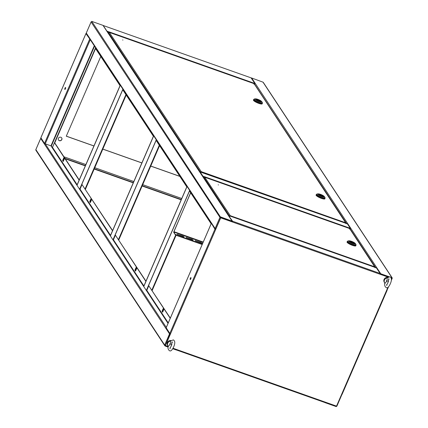 <?xml version="1.0" encoding="UTF-8"?>
<svg xmlns="http://www.w3.org/2000/svg" width="428" height="428" viewBox="0 0 428 428"><rect width="100%" height="100%" fill="white"/><g stroke="black" fill="none" stroke-linecap="round" stroke-linejoin="round"><path stroke-width="0.64" d="M110.328 235.812A0.321 0.294 -33.4 0 1 110.29 235.801L113.013 239.937A0.321 0.294 146.6 0 0 113.425 239.75L115.405 235.17L145.884 281.383M143.701 286.423A0.321 0.294 -33.4 0 1 143.664 286.412L146.387 290.542A0.321 0.294 146.6 0 0 146.799 290.355L148.778 285.776L170.237 318.309M77.152 184.746L52.494 147.36A0.321 0.294 -33.4 0 1 52.082 147.542L79.64 189.326A0.321 0.294 146.6 0 0 80.047 189.144L82.032 184.559L112.511 230.772M136.286 267.773L135.195 270.293L135.606 270.919M115.405 235.17L145.969 281.18M63.981 158.141L62.895 160.661L63.307 161.286M52.494 147.36L54.479 142.781L54.763 142.882L79.223 179.963M91.094 199.255L90.003 201.77L90.42 202.401M82.032 184.559L112.596 230.574M135.521 271.122L136.698 268.399L136.083 267.468L134.906 270.191L135.521 271.122M62.606 160.559L63.221 161.49L64.398 158.767L63.783 157.836L62.606 160.559L62.895 160.661M54.479 142.781L79.132 180.167M89.719 201.668L90.329 202.599L91.506 199.881L90.897 198.95L89.719 201.668L90.003 201.77M163.394 308.882L162.308 311.402L162.72 312.033M148.778 285.776L170.323 318.106M162.635 312.231L163.812 309.514L163.196 308.583L162.019 311.3L162.635 312.231M168.151 346.52L165.385 345.466L170.258 333.706M166.299 327.409L45.229 143.824L50.969 145.857L52.082 147.542M41.051 138.153A0.637 0.594 146.6 0 0 40.665 138.517L35.829 149.682A0.637 0.594 146.6 0 0 35.872 150.239L164.721 345.621A0.637 0.594 -33.4 0 1 164.678 345.064L35.861 149.607M170.21 333.813A0.321 0.294 -33.4 0 0 169.798 333.995L169.515 333.894A0.637 0.594 -33.4 0 1 169.932 333.519M168.118 346.76L165.005 345.84A0.637 0.594 -33.4 0 1 164.721 345.621M165.005 345.84L165.128 345.551A0.321 0.294 -33.4 0 1 164.941 345.262L165.261 345.749M177.026 349.82L177.122 349.692A0.637 0.594 -33.4 0 1 176.331 349.997L172.746 348.729M176.828 349.59A0.321 0.294 -33.4 0 1 176.454 349.713L172.907 348.456M168.081 347.076L165.133 346.038M169.798 333.995L170.242 334.231M169.515 333.894L170.216 334.295L165.385 345.466L164.678 345.064L169.515 333.894L40.703 138.437M162.308 311.402L162.019 311.3M135.195 270.293L134.906 270.191M341.753 394.434A0.637 0.594 -33.4 0 1 341.737 394.867L341.432 394.803M336.451 406.102A0.321 0.294 -33.4 0 1 336.205 406.119L336.21 406.6L325.013 402.636A0.637 0.594 146.6 0 1 324.643 402.176M336.863 406.113A0.637 0.594 -33.4 0 1 336.28 406.44M324.954 402.031A0.321 0.294 146.6 0 0 325.136 402.352L336.333 406.311M341.699 394.942L336.911 406.086L336.547 406.06M341.384 394.889L341.737 394.867M190.781 278.879A1.038 0.31 -70.5 0 0 190.92 277.585A1.038 0.31 -70.5 0 0 190.364 278.243A1.038 0.31 -70.5 0 0 190.225 279.538A1.038 0.31 -70.5 0 0 190.781 278.879M191.016 277.761A1.038 0.31 -70.5 0 0 190.647 278.344A1.038 0.31 -70.5 0 0 190.412 279.468M211.523 223.555L214.931 229.183L215.637 229.585L220.714 217.841L232.484 222.009L232.431 221.447M165.449 345.562L170.526 333.819L169.825 333.423L166.176 327.768M211.598 223.667L215.573 229.483L220.65 217.745L232.42 221.913A0.637 0.594 146.6 0 0 232.094 221.137L220.773 216.975A0.637 0.594 146.6 0 0 219.949 217.344L91.1 21.967A0.637 0.594 -33.4 0 1 91.918 21.598L91.72 21.561M387.923 287.338L386.709 290.147L387.163 290.205L386.949 289.847M176.764 349.992L177.219 349.73L173.019 348.242M387.121 290.232L342.058 394.439L341.603 394.386L336.52 406.124L324.75 401.956L324.408 402.363L176.919 350.131M376.378 267.864L380.139 273.471L380.021 274.241L388.041 277.082M380.021 274.241L232.484 222.009L232.602 221.239L228.696 215.771M391.278 278.227L391.791 278.409L391.401 279.313M380.048 274.177L388.201 276.986M391.866 278.254L391.256 278.141L391.791 278.409M91.918 21.598L220.645 217.264A0.321 0.294 146.6 0 0 220.238 217.445L219.949 217.344L215.118 228.515A0.637 0.594 146.6 0 0 215.445 229.29L215.637 229.585L170.526 333.819M220.714 217.841L219.949 217.344M65.414 88.783A1.038 0.31 -70.5 0 0 65.554 87.489A1.038 0.31 -70.5 0 0 64.997 88.152A1.038 0.31 -70.5 0 0 64.863 89.447A1.038 0.31 -70.5 0 0 65.414 88.783M65.655 87.665A1.038 0.31 -70.5 0 0 65.286 88.254A1.038 0.31 -70.5 0 0 65.051 89.372M61.83 139.587A1.915 1.782 146.6 0 0 59.979 137.169A1.915 1.782 146.6 0 0 58.513 140.031A1.915 1.782 146.6 0 0 61.83 139.587M58.481 139.983A1.915 1.782 146.6 0 0 61.675 137.875M90.281 39.713L45.229 143.824L44.528 143.423L40.879 137.768M86.247 33.566L85.953 33.609L90.148 39.515M215.156 229.066L90.078 39.403M254.676 84.348L346.578 223.534M107.294 31.688L103.394 25.771M251.081 77.869L254.842 83.476L254.569 84.193M179.819 176.325L150.758 166.037M141.882 162.897L102.827 149.072M93.951 145.927L66.303 136.141M179.883 176.427L150.731 166.107M141.855 162.961L102.8 149.137M93.925 145.991L66.276 136.206L100.778 56.475M64.976 158.365L85.434 165.609M94.31 168.75L133.365 182.574M142.24 185.72L181.295 199.544M65.259 158.793L85.311 165.893M94.187 169.039L133.242 182.863M142.117 186.003L181.172 199.833M94.278 45.775L50.969 145.857L51.323 146.055L94.545 46.176M52.302 147.542L51.323 146.055M95.556 48.557L54.741 142.872M95.578 47.743L52.425 147.462M186.779 186.881L156.3 140.668L156.52 140.154M95.594 47.765L95.369 48.278L120.027 85.664M153.401 136.275L122.927 90.062L123.146 89.548M211.132 223.807L189.674 191.273L189.898 190.765M86.306 33.689A0.637 0.594 -33.4 0 1 86.263 33.133L91.137 21.887M231.848 221.378L232.131 221.811A0.321 0.294 146.6 0 0 231.971 221.42L220.645 217.264M220.778 217.456L220.901 217.173M215.38 228.713A0.321 0.294 146.6 0 0 215.568 229.001L215.38 228.718M232.377 221.356L103.271 25.584A0.637 0.594 146.6 0 0 102.988 25.364L91.79 21.4M86.301 33.058L215.118 228.515L215.819 228.91L220.65 217.745L231.848 221.709L220.238 217.445M386.826 289.879A0.637 0.594 146.6 0 0 387.297 289.563M392.171 278.318A0.637 0.594 146.6 0 0 391.845 277.542L391.85 278.023L391.101 277.756M251.236 78.008A0.637 0.594 -33.4 0 1 251.669 78.003L262.995 82.16A0.637 0.594 -33.4 0 1 263.279 82.379L392.128 277.761M380.246 274.241A0.321 0.294 -33.4 0 1 380.653 274.059L388.517 276.841M380.134 273.904A0.637 0.594 -33.4 0 1 380.781 273.77L389.047 276.697M390.812 277.323L391.973 277.735M391.888 278.237L391.229 278.056M386.987 289.51L387.351 289.537L388.458 286.894M189.711 190.481L146.408 290.548M189.647 190.385L146.339 290.462M143.69 286.45L186.999 186.367M143.755 286.546L187.063 186.469M156.332 139.876L113.035 239.942M156.268 139.774L112.96 239.857M110.317 235.844L153.625 135.762M110.381 235.94L153.689 135.863M122.959 89.265L79.656 189.331M122.895 89.168L79.587 189.251M76.938 185.238L120.247 85.156M77.003 185.335L120.316 85.252M199.774 171.912L202.808 176.513M199.946 171.639L202.915 176.138L350.307 228.322L347.338 223.817L199.689 171.789M350.307 228.322L350.168 229.146M202.893 176.641L202.915 176.138M195.088 240.691L202.284 243.318L201.032 242.532L195.088 240.691M186.046 237.492L193.242 240.119L191.99 239.332L186.046 237.492M177.005 234.287L184.201 236.919L182.949 236.133L177.005 234.287M203.241 242.045L173.87 231.65L190.685 192.803M202.177 244.506L176.93 235.571L175.175 234.571L173.688 232.318L190.615 192.702M173.87 231.65L173.811 232.035L203.086 242.398M175.175 234.571L173.811 232.035M201.968 243.35L195.259 240.857M192.926 240.151L186.217 237.658M183.885 236.952L177.176 234.453M202.3 244.222L177.053 235.282L176.93 235.571M175.298 234.287L177.053 235.282M122.916 40.072L122.627 39.959L122.916 40.072M346.257 223.705L254.077 83.658L253.938 84.118L254.077 83.658L109.413 32.442L108.541 32.731L108.316 33.24M254.344 83.845L346.182 223.1L345.877 222.849L345.995 223.7M200.791 172.222L201.208 171.633L200.443 172.083M200.855 172.318L201.208 171.633L345.877 222.849M201.208 171.633L109.343 32.4L254.077 83.637L254.355 84.353M324.879 197.987A4.788 1.011 -156.6 0 1 324.938 198.073A4.788 1.011 -156.6 0 1 325.029 198.448A4.788 1.011 -156.6 0 1 320.92 197.763A4.788 1.011 -156.6 0 1 316.324 195.024A4.788 1.011 -156.6 0 1 316.239 194.649A4.788 1.011 -156.6 0 1 316.672 194.44M325.029 198.448L324.863 198.822A4.788 1.011 -156.6 0 1 320.759 198.132A4.788 1.011 -156.6 0 1 316.164 195.398A4.788 1.011 -156.6 0 1 316.078 195.018L316.239 194.649M316.811 194.125L316.527 194.772A4.467 0.947 23.4 0 0 316.613 195.125A4.467 0.947 23.4 0 0 320.898 197.683A4.467 0.947 23.4 0 0 324.734 198.325L325.013 197.672A4.467 0.947 -156.6 0 1 321.819 197.271A4.467 0.947 -156.6 0 1 316.891 194.478A4.467 0.947 -156.6 0 1 316.811 194.125A4.467 0.947 -156.6 0 1 317.25 193.927L318.25 193.857A3.51 0.744 -156.6 0 1 320.417 194.328A3.51 0.744 -156.6 0 1 324.226 196.441A3.51 0.744 -156.6 0 1 321.835 196.479A3.51 0.744 -156.6 0 1 318.566 194.847A3.51 0.744 -156.6 0 1 318.25 193.857M324.226 196.441L324.857 197.222A4.467 0.947 -156.6 0 1 324.932 197.324A4.467 0.947 -156.6 0 1 325.013 197.672M318.833 194.59A2.552 0.54 -156.6 0 1 318.785 194.387A2.552 0.54 -156.6 0 1 320.973 194.756A2.552 0.54 -156.6 0 1 323.424 196.217A2.552 0.54 -156.6 0 1 323.472 196.415A2.552 0.54 -156.6 0 1 321.278 196.051A2.552 0.54 -156.6 0 1 318.833 194.59M321.631 195.58L320.615 195.179L321.631 195.58M323.343 196.511L323.397 196.388A2.472 0.524 -156.6 0 0 323.408 196.361L322.493 196.035A1.514 0.321 -156.6 0 1 321.433 195.869A1.514 0.321 -156.6 0 1 320.021 195.163L319.095 194.863M323.397 196.388A2.472 0.524 -156.6 0 1 321.572 196.142A2.472 0.524 -156.6 0 1 319.106 194.836M318.849 194.446A2.472 0.524 -156.6 0 1 318.855 194.419L319.759 194.767A1.514 0.321 -156.6 0 1 320.818 194.938A1.514 0.321 -156.6 0 1 322.236 195.644L323.145 195.971L323.033 196.227M318.855 194.419A2.472 0.524 -156.6 0 1 320.684 194.665A2.472 0.524 -156.6 0 1 323.145 195.971M322.059 196.045L322.236 195.644M262.22 102.982A4.788 1.011 -156.6 0 1 262.278 103.062A4.788 1.011 -156.6 0 1 262.369 103.442A4.788 1.011 -156.6 0 1 258.261 102.752A4.788 1.011 -156.6 0 1 253.67 100.018A4.788 1.011 -156.6 0 1 253.579 99.638A4.788 1.011 -156.6 0 1 254.018 99.43M262.369 103.442L262.209 103.817A4.788 1.011 -156.6 0 1 258.1 103.127A4.788 1.011 -156.6 0 1 253.51 100.387A4.788 1.011 -156.6 0 1 253.419 100.013L253.579 99.638M254.152 99.114L253.874 99.767A4.467 0.947 23.4 0 0 253.954 100.12A4.467 0.947 23.4 0 0 258.245 102.672A4.467 0.947 23.4 0 0 262.075 103.314L262.359 102.667A4.467 0.947 -156.6 0 1 259.159 102.26A4.467 0.947 -156.6 0 1 254.237 99.467A4.467 0.947 -156.6 0 1 254.152 99.114A4.467 0.947 -156.6 0 1 254.596 98.922L255.591 98.847A3.51 0.744 -156.6 0 1 257.763 99.317A3.51 0.744 -156.6 0 1 261.567 101.431A3.51 0.744 -156.6 0 1 259.181 101.473A3.51 0.744 -156.6 0 1 255.912 99.836A3.51 0.744 -156.6 0 1 255.591 98.847M261.567 101.431L262.198 102.212A4.467 0.947 -156.6 0 1 262.273 102.313A4.467 0.947 -156.6 0 1 262.359 102.667M256.174 99.58A2.552 0.54 -156.6 0 1 256.126 99.382A2.552 0.54 -156.6 0 1 258.319 99.745A2.552 0.54 -156.6 0 1 260.764 101.206A2.552 0.54 -156.6 0 1 260.812 101.409A2.552 0.54 -156.6 0 1 258.624 101.04A2.552 0.54 -156.6 0 1 256.174 99.58M258.972 100.575L257.956 100.173L258.972 100.575M260.727 101.399L260.743 101.377A2.472 0.524 -156.6 0 0 260.748 101.35L259.839 101.029A1.514 0.321 -156.6 0 1 258.779 100.858A1.514 0.321 -156.6 0 1 257.362 100.152L256.436 99.858M260.743 101.377A2.472 0.524 -156.6 0 1 258.913 101.131A2.472 0.524 -156.6 0 1 256.452 99.831M256.19 99.44A2.472 0.524 -156.6 0 1 256.201 99.414L257.105 99.761A1.514 0.321 -156.6 0 1 258.164 99.933A1.514 0.321 -156.6 0 1 259.577 100.639L260.492 100.96L260.379 101.222M256.201 99.414A2.472 0.524 -156.6 0 1 258.025 99.654A2.472 0.524 -156.6 0 1 260.492 100.96M259.405 101.035L259.577 100.639M170.414 343.39L170.333 344.139L168.193 346.632L168.204 346.215C167.674 348.173 168.113 349.676 169.515 350.714C170.681 351.495 172.019 350.318 173.527 347.188C175.229 343.491 175.18 341.062 173.394 339.902L170.574 340.913L170.414 343.39A1.065 0.99 146.6 0 0 169.825 344.738M171.366 345.738L171.259 344.47L171.938 343.802M170.954 340.538A3.194 2.969 146.6 0 0 167.626 345.3L168.193 346.632M170.772 340.731L169.948 341.228A3.194 2.969 146.6 0 0 167.958 345.797M171.837 344.246A1.065 0.99 146.6 0 0 171.767 343.871M171.173 345.225A1.065 0.99 146.6 0 0 171.703 344.743M169.948 341.228L170.804 340.677M387.062 280.27L386.987 281.019L384.852 283.518L384.863 283.101C384.339 285.059 384.777 286.557 386.184 287.595C387.351 288.376 388.683 287.199 390.181 284.064C391.871 280.351 391.823 277.916 390.026 276.772L387.217 277.793L387.062 280.27A1.065 0.99 146.6 0 0 386.479 281.619M388.019 282.608L387.912 281.351L388.581 280.682M387.597 277.414A3.194 2.969 146.6 0 0 384.28 282.18L384.852 283.518M387.41 277.606L386.591 278.109A3.194 2.969 146.6 0 0 384.617 282.683M388.49 281.1A1.065 0.99 146.6 0 0 388.415 280.747M387.832 282.1A1.065 0.99 146.6 0 0 388.346 281.64M386.591 278.109L387.447 277.553M218.457 184.944L218.168 184.832L218.457 184.944M375.303 267.757L349.617 228.525L349.478 228.985L349.617 228.525L204.953 177.31L204.081 177.599L203.856 178.107M349.885 228.718L375.233 267.152L374.923 266.895L375.04 267.751M229.841 216.268L230.259 215.68L229.488 216.135M229.906 216.37L230.259 215.68L374.923 266.895M349.617 228.525L349.895 229.221M230.259 215.68L204.777 177.262M355.845 244.944A4.788 1.011 -156.6 0 1 355.903 245.03A4.788 1.011 -156.6 0 1 355.994 245.405A4.788 1.011 -156.6 0 1 351.886 244.72A4.788 1.011 -156.6 0 1 347.29 241.981A4.788 1.011 -156.6 0 1 347.204 241.601A4.788 1.011 -156.6 0 1 347.643 241.397M355.994 245.405L355.834 245.779A4.788 1.011 -156.6 0 1 351.725 245.089A4.788 1.011 -156.6 0 1 347.129 242.35A4.788 1.011 -156.6 0 1 347.044 241.975L347.204 241.601M347.777 241.082L347.499 241.729A4.467 0.947 23.4 0 0 347.579 242.082A4.467 0.947 23.4 0 0 351.864 244.634A4.467 0.947 23.4 0 0 355.7 245.281L355.978 244.629A4.467 0.947 -156.6 0 1 352.784 244.228A4.467 0.947 -156.6 0 1 347.862 241.429A4.467 0.947 -156.6 0 1 347.777 241.082A4.467 0.947 -156.6 0 1 348.215 240.884L349.216 240.809A3.51 0.744 -156.6 0 1 351.383 241.28A3.51 0.744 -156.6 0 1 355.192 243.398A3.51 0.744 -156.6 0 1 352.806 243.436A3.51 0.744 -156.6 0 1 349.532 241.804A3.51 0.744 -156.6 0 1 349.216 240.809M355.192 243.398L355.823 244.174A4.467 0.947 -156.6 0 1 355.898 244.276A4.467 0.947 -156.6 0 1 355.978 244.629M349.799 241.547A2.552 0.54 -156.6 0 1 349.751 241.344A2.552 0.54 -156.6 0 1 351.939 241.713A2.552 0.54 -156.6 0 1 354.389 243.174A2.552 0.54 -156.6 0 1 354.438 243.371A2.552 0.54 -156.6 0 1 352.244 243.008A2.552 0.54 -156.6 0 1 349.799 241.547M352.597 242.537L351.581 242.136L352.597 242.537M354.309 243.462L354.363 243.339A2.472 0.524 -156.6 0 0 354.373 243.313L353.458 242.992A1.514 0.321 -156.6 0 1 352.399 242.826A1.514 0.321 -156.6 0 1 350.987 242.114L350.061 241.82M354.363 243.339A2.472 0.524 -156.6 0 1 352.538 243.099A2.472 0.524 -156.6 0 1 350.072 241.793M349.815 241.403A2.472 0.524 -156.6 0 1 349.82 241.376L350.73 241.724A1.514 0.321 -156.6 0 1 351.789 241.895A1.514 0.321 -156.6 0 1 353.202 242.601L354.111 242.922L353.999 243.184M349.82 241.376A2.472 0.524 -156.6 0 1 351.65 241.622A2.472 0.524 -156.6 0 1 354.111 242.922M353.03 243.002L353.202 242.601M143.899 285.963L113.425 239.75M113.013 239.937L143.664 286.412M79.64 189.326L110.29 235.801M110.526 235.357L80.047 189.144M146.387 290.542L168.044 323.381M168.252 322.889L146.799 290.355M176.454 349.713L176.234 349.382M324.948 402.063L325.136 402.352M211.255 223.603L166.144 327.843M169.825 333.423L214.931 229.183M376.458 267.891L228.927 215.659M380.139 273.471L232.602 221.239M324.75 401.956L177.219 349.73M386.709 290.147L341.603 394.386M44.528 143.423L89.634 39.189M85.953 33.609L40.847 137.848M107.61 32.164L108.691 32.544M107.305 31.244L254.842 83.476M103.624 25.664L251.161 77.896M63.943 156.798L85.884 164.566M94.759 167.706L133.814 181.536M142.69 184.677L181.745 198.506M223.908 218.82L223.689 218.489M232.094 221.137L102.988 25.364M262.995 82.16L391.845 277.542M391.31 280.308L392.139 278.393M251.669 78.003L380.781 273.77M350.211 229.039L375.629 267.58M176.111 235.106L152.133 290.521M175.753 234.897L151.86 290.109M159.564 145.611L118.754 239.91M159.291 145.204L118.486 239.503M126.19 95.005L85.381 189.304M125.918 94.599L85.108 188.898M203.15 177.031L204.231 177.417M182.826 236.417L182.949 236.133M177.657 234.587L177.786 234.303M191.867 239.621L191.99 239.332M186.699 237.791L186.827 237.503M200.909 242.82L201.032 242.532M195.74 240.991L195.869 240.702M108.541 32.731L200.192 171.708M204.081 177.599L229.242 215.755M35.818 149.634L40.649 138.463M336.911 406.086L341.747 394.916M387.163 290.205L342.058 394.439M324.408 402.363L176.876 350.131M228.889 215.632L376.426 267.864M166.134 327.789L211.239 223.555M85.942 33.561L40.837 137.795M251.124 77.869L103.592 25.637M181.756 198.49L142.695 184.661M133.825 181.52L94.765 167.696M85.889 164.55L63.927 156.776M223.486 218.671L223.266 218.339M91.089 21.914L86.253 33.084M392.182 278.366L391.288 280.431M388.517 286.83L387.351 289.537M152.149 290.548L176.138 235.116M118.775 239.942L159.585 145.643M85.402 189.337L126.207 95.037M199.913 171.607L347.306 223.791M201.165 171.74L200.994 172.013M321.519 195.896L321.642 195.623M320.497 195.457L320.615 195.179M258.865 100.89L258.983 100.617M257.838 100.446L257.956 100.173M172.532 342.304L172.024 341.854L171.189 346.166L169.772 348.328L170.376 348.312M389.175 279.179L388.667 278.73L387.838 283.047L386.43 285.214L387.04 285.192M230.211 215.792L230.039 216.065M204.884 177.272L349.617 228.509M352.49 242.853L352.608 242.58M351.463 242.409L351.581 242.136"/></g></svg>
